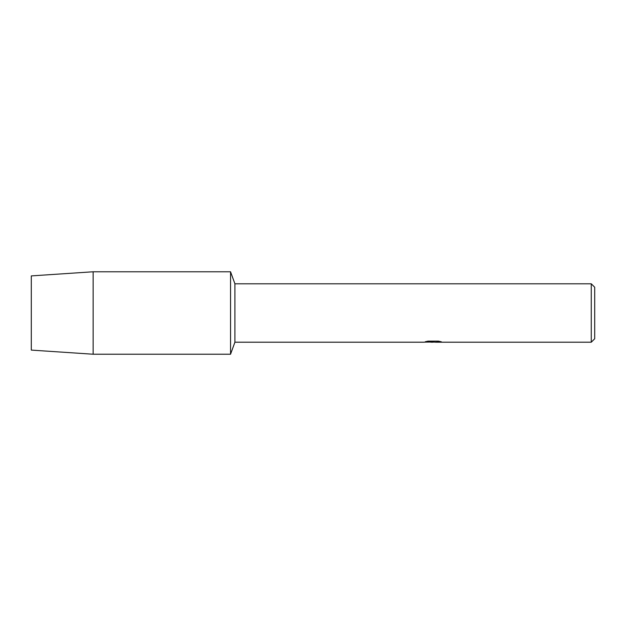 <?xml version="1.0" encoding="UTF-8"?>
<svg xmlns="http://www.w3.org/2000/svg" width="626" height="626" viewBox="0 0 626 626"><rect width="100%" height="100%" fill="white"/><g stroke="black" fill="none" stroke-linecap="round" stroke-linejoin="round"><path stroke-width="0.94" d="M425.555 341.679L433.685 341.749L423.692 342.203L234.914 342.203L230.548 354.222L93.133 354.222L31.3 350.098L31.3 275.902L93.133 271.778L230.548 271.778L234.914 283.797L591.265 283.797L594.7 287.232L594.7 338.768L591.265 342.203L435.422 342.203L441.04 341.726M234.914 342.203L234.914 283.797M230.548 354.222L230.548 271.778L230.548 354.222M433.208 342.132L430.406 342.132M432.636 342.203L431.392 342.203M591.265 342.203L591.265 283.797M433.685 341.749L425.289 341.749L428.02 341.139L438.388 341.139L441.393 341.827L435.32 342.187M424.764 342.132L433.043 342.007M93.133 354.222L93.133 271.778M31.3 350.098L31.3 275.902M432.676 342.132L435.32 342.132"/></g></svg>
